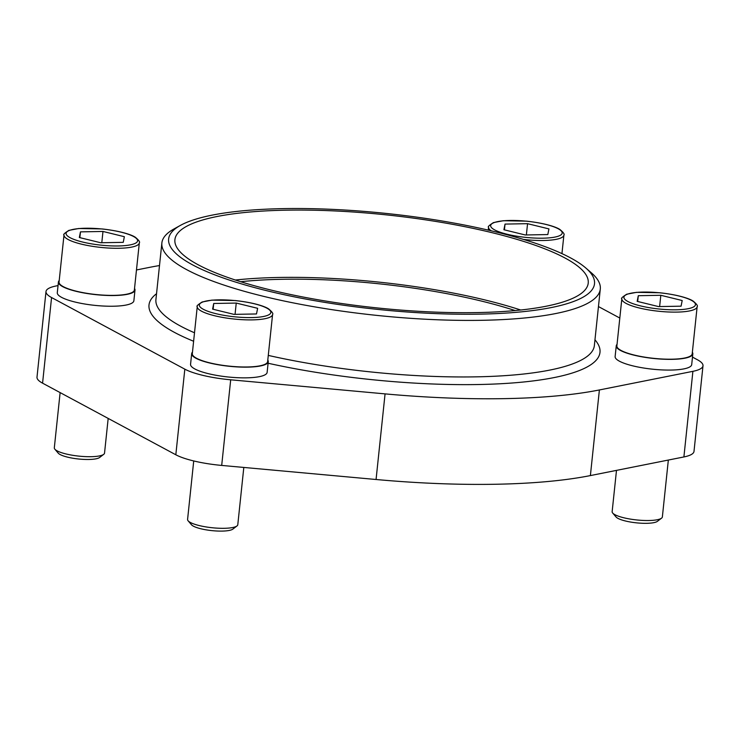 <?xml version="1.0" encoding="UTF-8"?>
<svg xmlns="http://www.w3.org/2000/svg" width="740" height="740" viewBox="0 0 740 740"><rect width="100%" height="100%" fill="white"/><g stroke="black" fill="none" stroke-linecap="round" stroke-linejoin="round"><path stroke-width="1.11" d="M58.044 285.585L56.101 285.973A49.858 11.22 6 0 0 46 291.523L37 377.15A49.858 11.22 6 0 0 42.569 383.163L175.824 454.776A49.858 11.22 6 0 0 221.695 465.423L376.068 479.502A284.003 63.89 6 0 0 590.39 475.579L683.899 456.95A49.858 11.22 6 0 0 694 451.4L703 365.782A49.858 11.22 6 0 0 697.432 359.76L692.492 357.106M515.133 310.56A200.383 45.075 6 0 0 282.625 279.276A200.383 45.075 6 0 0 240.704 281.718M520.683 310.005A207.801 46.74 6 0 0 279.221 277.454A207.801 46.74 6 0 0 235.385 280.025M46 291.523A49.858 11.22 6 0 0 51.569 297.545L184.824 369.158A49.858 11.22 6 0 0 230.695 379.805L385.068 393.884A284.003 63.89 6 0 0 599.391 389.952L692.899 371.332A49.858 11.22 6 0 0 703 365.782M619.805 318.043L598.457 306.573M159.498 265.549A284.003 63.89 6 0 0 149.61 267.353L136.475 269.971M617.04 344.359A38.498 8.658 6 0 0 616.254 345.839L615.125 356.541A38.498 8.658 6 0 0 652.514 369.186A38.498 8.658 6 0 0 691.706 364.589L692.825 353.887A38.498 8.658 6 0 0 692.363 352.268M192.474 352.138A38.498 8.658 6 0 0 191.679 353.618L190.559 364.321A38.498 8.658 6 0 0 227.939 376.965A38.498 8.658 6 0 0 267.131 372.377L268.259 361.675A38.498 8.658 6 0 0 267.788 360.056M59.209 280.525A38.498 8.658 6 0 0 58.423 282.005L57.294 292.716A38.498 8.658 6 0 0 94.683 305.352A38.498 8.658 6 0 0 133.875 300.764L134.995 290.062A38.498 8.658 6 0 0 134.532 288.443M479.742 314.139A214.11 48.165 -174 0 1 242.184 284.086A214.11 48.165 -174 0 1 180.412 225.395A214.11 48.165 -174 0 1 386.604 213.481A214.11 48.165 -174 0 1 585.812 268.01A214.11 48.165 -174 0 1 479.742 314.139M585.812 268.01L591.343 272.81A220.418 49.58 -174 0 1 600.297 289.026A220.418 49.58 -174 0 1 482.147 320.3A220.418 49.58 -174 0 1 161.875 242.951A220.418 49.58 -174 0 1 174.002 228.947L180.412 225.395M476.847 312.585A207.801 46.74 -174 0 1 174.908 239.658A207.801 46.74 -174 0 1 386.456 214.887A207.801 46.74 -174 0 1 588.226 283.096A207.801 46.74 -174 0 1 476.847 312.585M58.423 282.005A38.498 8.658 6 0 0 95.802 294.65A38.498 8.658 6 0 0 134.995 290.062M139.324 242.896L134.365 289.988A37.87 8.519 -174 0 1 114.071 295.362A37.87 8.519 -174 0 1 59.052 282.079L64.001 234.987C62.946 234.691 64.565 233.156 68.876 230.381L78.745 228.503L101.944 228.928C120.814 230.982 131.988 234.895 135.383 237.3C138.87 240.232 140.184 242.1 139.324 242.896A37.87 8.519 -174 0 1 119.02 248.27A37.87 8.519 -174 0 1 64.001 234.987M191.679 353.618A38.498 8.658 6 0 0 229.067 366.263A38.498 8.658 6 0 0 268.259 361.675M272.579 314.509L267.63 361.601A37.87 8.519 -174 0 1 247.327 366.975A37.87 8.519 -174 0 1 192.308 353.692L197.256 306.601C196.202 306.305 197.821 304.769 202.131 301.994L212.001 300.116L235.2 300.542C254.079 302.595 265.244 306.508 268.639 308.913C272.126 311.845 273.439 313.714 272.579 314.509A37.87 8.519 -174 0 1 252.285 319.884A37.87 8.519 -174 0 1 197.256 306.601M616.254 345.839A38.498 8.658 6 0 0 653.633 358.475A38.498 8.658 6 0 0 692.825 353.887M697.145 306.73L692.196 353.822A37.87 8.519 -174 0 1 671.902 359.196A37.87 8.519 -174 0 1 616.883 345.904L621.831 298.812C620.768 298.525 622.396 296.99 626.706 294.215L636.576 292.337L659.775 292.762C678.645 294.816 689.81 298.729 693.213 301.134C696.701 304.066 698.014 305.935 697.145 306.73A37.87 8.519 -174 0 1 676.85 312.104A37.87 8.519 -174 0 1 621.831 298.812M123.238 242.341L124.366 236.698L102.98 231.454L80.466 231.87L79.337 237.521L100.723 242.757L123.238 242.341M108.179 418.424L104.534 453.102A25.243 5.679 -174 0 1 103.72 454.342A25.243 5.679 -174 0 1 91.002 456.691A25.243 5.679 -174 0 1 54.862 449.199A25.243 5.679 -174 0 1 54.316 447.829L60.125 392.598M103.72 454.342L99.595 457.496A21.377 4.81 -174 0 1 88.837 459.485A21.377 4.81 -174 0 1 58.238 453.148L54.862 449.199M256.493 313.954L257.631 308.312L236.245 303.067L213.721 303.483L212.593 309.135L233.979 314.371L256.493 313.954M243.811 467.44L237.79 524.716A25.243 5.679 -174 0 1 236.976 525.955A25.243 5.679 -174 0 1 224.257 528.304A25.243 5.679 -174 0 1 188.117 520.812A25.243 5.679 -174 0 1 187.581 519.443L193.723 460.955M236.976 525.955L232.86 529.109A21.377 4.81 -174 0 1 222.093 531.098A21.377 4.81 -174 0 1 191.494 524.762L188.117 520.812M547.813 234.562L548.941 228.91L527.555 223.674L505.032 224.09L503.903 229.742L525.289 234.978L547.813 234.562M681.068 306.175L682.197 300.523L660.811 295.288L638.296 295.704L637.168 301.356L658.554 306.591L681.068 306.175M668.34 460.049L662.365 516.936A25.243 5.679 -174 0 1 661.551 518.166A25.243 5.679 -174 0 1 648.832 520.516A25.243 5.679 -174 0 1 612.692 513.033A25.243 5.679 -174 0 1 612.147 511.664L616.485 470.381M661.551 518.166L657.425 521.33A21.377 4.81 -174 0 1 646.658 523.319A21.377 4.81 -174 0 1 616.068 516.982L612.692 513.033M101.796 242.739L102.98 231.454M79.855 237.651L80.466 231.87M659.627 306.573L660.811 295.288M637.686 301.476L638.296 295.704M526.371 234.959L527.555 223.674M504.43 229.872L505.032 224.09M235.052 314.352L236.245 303.067M213.12 309.264L213.721 303.483M385.068 393.884L376.068 479.502M230.695 379.805L221.695 465.423M599.391 389.952L590.39 475.579M692.899 371.332L683.899 456.95M51.569 297.545L42.569 383.163M184.824 369.158L175.824 454.776M594.96 339.808A226.736 51.005 -174 0 1 478.456 384.522A226.736 51.005 -174 0 1 268.093 363.248M193.612 341.242A226.736 51.005 -174 0 1 156.538 293.725M600.297 289.026L594.359 345.58A220.418 49.58 -174 0 1 476.209 376.845A220.418 49.58 -174 0 1 268.278 355.404M194.509 332.778A220.418 49.58 -174 0 1 155.927 299.496L161.875 242.951M118.344 245.967A35.973 8.094 -174 0 1 66.1 233.183A35.973 8.094 -174 0 1 121.11 232.175A35.973 8.094 -174 0 1 118.344 245.967M251.609 317.58A35.973 8.094 -174 0 1 199.356 304.788A35.973 8.094 -174 0 1 254.366 303.789A35.973 8.094 -174 0 1 251.609 317.58M542.92 238.188A35.973 8.094 -174 0 1 490.676 225.395A35.973 8.094 -174 0 1 545.676 224.387A35.973 8.094 -174 0 1 542.92 238.188M491.166 230.797A37.87 8.519 -174 0 1 488.566 227.199C487.512 226.912 489.14 225.376 493.441 222.601L503.311 220.724L526.51 221.149C545.389 223.203 556.554 227.115 559.949 229.52C563.436 232.453 564.75 234.321 563.889 235.117A37.87 8.519 -174 0 1 543.595 240.491A37.87 8.519 -174 0 1 523.485 239.427M676.175 309.801A35.973 8.094 -174 0 1 623.931 297.008A35.973 8.094 -174 0 1 678.941 296A35.973 8.094 -174 0 1 676.175 309.801M488.566 227.199L488.261 230.112M563.889 235.117L561.947 253.617"/></g></svg>
